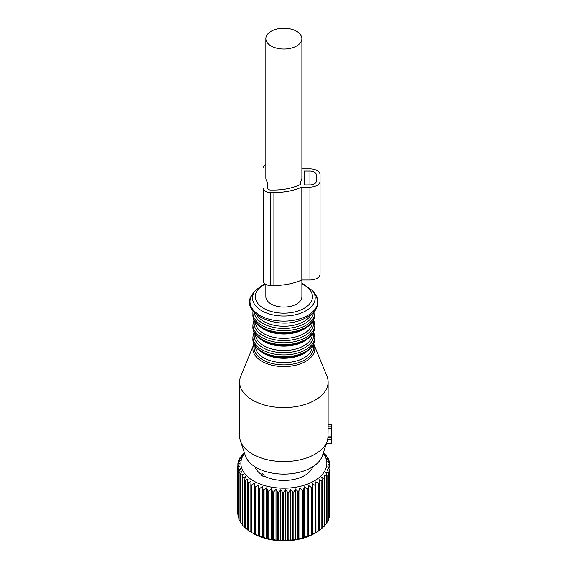 <?xml version="1.0" encoding="UTF-8"?>
<svg xmlns="http://www.w3.org/2000/svg" width="569" height="569" viewBox="0 0 569 569"><rect width="100%" height="100%" fill="white"/><g stroke="black" fill="none" stroke-linecap="round" stroke-linejoin="round"><path stroke-width="0.85" d="M265.851 284.45L265.851 296.691A18.016 10.398 0 0 0 271.129 304.045A18.016 10.398 0 0 0 290.759 306.3A18.016 10.398 0 0 0 301.883 296.691L301.883 280.005M271.129 46.004A18.016 10.398 0 0 0 290.759 48.258A18.016 10.398 0 0 0 301.883 38.649A18.016 10.398 0 0 0 296.605 31.295A18.016 10.398 0 0 0 276.975 29.04A18.016 10.398 0 0 0 265.851 38.649A18.016 10.398 0 0 0 271.129 46.004M300.46 182.044L300.46 184.47L300.46 182.044A18.016 10.398 0 0 0 301.883 177.99L301.883 38.649M265.851 38.649L265.851 177.99A18.016 10.398 0 0 0 267.586 182.443L267.586 188.211A3.158 1.828 0 0 0 270.752 190.032L273.909 190.032A41.402 23.905 0 0 0 300.46 184.47M264.336 476.033A1.266 0.733 180 0 1 262.75 475.933L261.854 475.421A1.956 1.131 -60 0 1 262.529 473.657L263.426 474.169L264.336 476.182A29.545 17.063 0 0 0 275.545 479.752A29.545 17.063 0 0 0 276.072 479.838A29.545 17.063 0 0 0 276.37 479.88A29.545 17.063 0 0 0 291.371 479.88A29.545 17.063 0 0 0 291.662 479.838A29.545 17.063 0 0 0 304.657 475.506A29.545 17.063 0 0 0 304.87 475.385A29.545 17.063 0 0 0 312.367 467.882A29.545 17.063 0 0 0 312.452 467.711A29.545 17.063 0 0 0 312.843 466.722M254.891 466.722A29.545 17.063 0 0 0 255.289 467.711A29.545 17.063 0 0 0 255.367 467.882A29.545 17.063 0 0 0 261.52 474.539M262.529 473.657L261.832 473.735L261.484 475.058A1.266 0.733 180 0 1 261.491 474.98M264.336 476.182A1.266 0.733 180 0 1 262.75 476.089L261.854 475.577A1.266 0.733 180 0 1 261.484 475.058M323.277 452.945L326.165 455.314A46.139 26.636 180 0 1 326.578 455.883L326.578 456.8M326.578 455.883L325.361 455.691L327.936 458.066A46.139 26.636 180 0 1 328.242 458.657L328.242 459.93M328.242 458.657L326.748 458.379L329.174 460.911A46.139 26.636 180 0 1 329.359 461.516L329.359 463.223M329.359 461.516L327.616 461.139L329.856 463.82A46.139 26.636 180 0 1 329.935 464.432L329.935 466.68M329.984 466.758A46.139 26.636 180 0 1 329.942 467.369L329.942 514.853A46.139 26.636 180 0 0 329.984 514.234L329.984 466.758L327.95 463.934L329.935 464.432M329.558 469.681L329.558 517.157A46.139 26.636 180 0 1 329.394 517.769L329.394 470.286A46.139 26.636 180 0 0 329.558 469.681L327.751 466.736L329.942 467.369M328.569 472.562L328.569 520.038A46.139 26.636 180 0 1 328.299 520.635L328.299 473.152A46.139 26.636 180 0 0 328.569 472.562L327.019 469.51L329.394 470.286M327.04 475.357L327.04 522.84A46.139 26.636 180 0 1 326.656 523.409L326.656 475.933A46.139 26.636 180 0 0 327.04 475.357L325.76 472.22L328.299 473.152M324.991 478.045L324.991 525.521A46.139 26.636 180 0 1 324.494 526.069L324.494 478.586A46.139 26.636 180 0 0 324.991 478.045L323.996 474.831L326.656 475.933M322.438 480.585L322.438 528.06A46.139 26.636 180 0 1 321.841 528.573L321.841 481.09A46.139 26.636 180 0 0 322.438 480.585L321.741 477.313L324.494 478.586M319.415 482.946L319.415 530.422A46.139 26.636 180 0 1 318.732 530.891L318.732 483.415A46.139 26.636 180 0 0 319.415 482.946L319.031 479.639L321.841 481.09M315.966 485.101A46.139 26.636 180 0 1 315.198 485.521L315.198 532.997A46.139 26.636 180 0 0 315.966 532.577L315.887 481.779L318.732 483.415M312.125 487.021A46.139 26.636 180 0 1 311.279 487.391L311.279 534.874A46.139 26.636 180 0 0 312.125 534.497L312.125 487.021L312.36 483.707L315.198 485.521M307.943 488.686A46.139 26.636 180 0 1 307.025 489.006L307.025 536.482A46.139 26.636 180 0 0 307.943 536.169L307.943 488.686L308.49 485.4L311.279 487.391M303.469 490.08L303.469 537.556A46.139 26.636 180 0 1 302.495 537.812L302.495 490.336A46.139 26.636 180 0 0 303.469 490.08L304.315 486.836L307.025 489.006M298.753 538.658A46.139 26.636 180 0 1 297.743 538.85L297.743 491.367A46.139 26.636 180 0 0 298.753 491.175L298.753 538.658L299.891 538.829L302.495 537.812M254.457 483.245L254.613 534.042L254.457 483.245L251.619 485.016A46.139 26.636 180 0 1 250.865 484.582L251.021 481.267L248.184 482.853A46.139 26.636 180 0 1 247.522 482.37L247.992 479.077L245.182 480.485A46.139 26.636 180 0 1 244.613 479.966L245.388 476.708L242.65 477.939A46.139 26.636 180 0 1 242.188 477.384L243.255 474.19L240.623 475.25A46.139 26.636 180 0 1 240.26 474.667L241.612 471.545L239.115 472.441A46.139 26.636 180 0 1 238.866 471.843L240.488 468.82L238.148 469.56A46.139 26.636 180 0 1 238.02 468.956L239.883 466.039L237.742 466.637A46.139 26.636 180 0 1 237.728 466.025L239.819 463.23L237.892 463.699A46.139 26.636 180 0 1 237.998 463.095L240.289 460.442L238.603 460.798A46.139 26.636 180 0 1 238.824 460.193L241.284 457.696L239.862 457.953A46.139 26.636 180 0 1 240.196 457.369L242.799 455.029L241.654 455.207A46.139 26.636 180 0 1 242.095 454.645L244.812 452.483L243.959 452.59A46.139 26.636 180 0 1 244.25 452.312M258.248 485.001L258.717 488.294L258.717 535.778L258.248 535.834L258.248 485.001L255.445 486.95A46.139 26.636 180 0 1 254.613 486.566M262.352 486.502L263.127 489.76L263.127 537.236L262.352 537.335L262.352 486.502L259.62 488.629A46.139 26.636 180 0 1 258.717 488.294M266.719 487.733L267.786 490.933L267.786 538.409L266.719 538.566L266.719 487.733L264.08 490.03A46.139 26.636 180 0 1 263.127 489.76M271.285 488.679L272.643 491.801L272.643 539.277L271.285 539.512L271.285 488.679L268.788 491.139A46.139 26.636 180 0 1 267.786 490.933M276.015 489.333L277.636 492.356L277.636 539.839L276.015 540.166L276.015 489.333L273.675 491.943A46.139 26.636 180 0 1 272.643 491.801M280.83 489.674L282.701 492.59L282.701 540.073L280.83 540.514L280.83 489.674L278.689 492.434A46.139 26.636 180 0 1 277.636 492.356M285.688 489.717L287.779 492.505L287.779 539.981L285.688 540.55L285.688 489.717L283.767 492.605A46.139 26.636 180 0 1 282.701 492.59M290.524 489.447L292.815 492.093L292.815 539.576L290.524 540.28L290.524 489.447L288.839 492.448A46.139 26.636 180 0 1 287.779 492.505M297.743 538.85L295.275 539.704L295.275 488.871L293.86 491.972A46.139 26.636 180 0 1 292.815 492.093M295.275 488.871L297.743 491.367M323.149 453.315A42.981 24.816 180 0 1 295.965 487.192A42.981 24.816 180 0 1 251.534 479.731A42.981 24.816 180 0 1 244.585 453.315M318.732 530.891L314.259 533.566A42.981 24.816 180 0 1 295.965 539.832A42.981 24.816 180 0 1 253.475 533.566L251.242 532.278A46.139 26.636 0 0 0 251.619 532.492L254.457 534.078M292.815 539.576A46.139 26.636 0 0 0 293.86 539.448L295.275 539.704M290.524 540.28L288.839 539.924A46.139 26.636 0 0 1 287.779 539.981M285.688 540.55L283.767 540.081A46.139 26.636 0 0 1 282.701 540.073M280.83 540.514L278.689 539.91A46.139 26.636 0 0 1 277.636 539.839M276.015 540.166L273.675 539.419A46.139 26.636 0 0 1 272.643 539.277M271.285 539.512L268.788 538.615A46.139 26.636 0 0 1 267.786 538.409M266.719 538.566L264.08 537.506A46.139 26.636 0 0 1 263.127 537.236M262.352 537.335L259.62 536.105A46.139 26.636 0 0 1 258.717 535.778M258.248 535.834L255.445 534.426A46.139 26.636 0 0 1 254.613 534.042M250.865 484.582L250.865 532.058A46.139 26.636 0 0 0 251.242 532.278M251.021 532.1L248.184 530.329A46.139 26.636 0 0 1 247.522 529.853L247.522 482.37M247.992 529.91L245.182 527.961A46.139 26.636 0 0 1 244.613 527.442L244.613 479.966M244.613 526.944L242.65 525.415A46.139 26.636 0 0 1 242.188 524.867L242.188 477.384M242.188 524.099L240.623 522.726A46.139 26.636 0 0 1 240.26 522.15L240.26 474.667M240.26 521.062L239.115 519.924A46.139 26.636 0 0 1 238.866 519.326L238.866 471.843M238.866 517.847L238.148 517.043A46.139 26.636 0 0 1 238.02 516.432L238.02 468.956M238.02 514.476L237.742 514.113A46.139 26.636 0 0 1 237.728 513.501L237.728 466.025M293.86 491.972L293.86 539.448M288.839 492.448L288.839 539.924M283.767 492.605L283.767 540.081M278.689 492.434L278.689 539.91M273.675 491.943L273.675 539.419M268.788 491.139L268.788 538.615M264.08 490.03L264.08 537.506M259.62 488.629L259.62 536.105M255.445 486.95L255.445 534.426M251.619 485.016L251.619 532.492M248.184 482.853L248.184 530.329M245.182 480.485L245.182 527.961M242.65 477.939L242.65 525.415M240.623 475.25L240.623 522.726M239.115 472.441L239.115 519.924M238.148 469.56L238.148 517.043M237.742 466.637L237.742 514.113M237.892 463.699L237.892 465.798M238.603 460.798L238.603 462.384M239.862 457.953L239.862 459.133M241.654 455.207L241.654 456.046M243.959 452.59L243.959 453.152M329.558 515.336L329.942 514.853M328.569 518.665L329.394 517.769M327.04 521.837L328.299 520.635M324.991 524.831L326.656 523.409M322.438 527.627L324.494 526.069M319.031 530.472L321.841 528.573M312.125 534.497L315.198 532.997M307.943 536.169L311.279 534.874M303.469 537.556L307.025 536.482M299.891 538.829L299.891 487.996L298.753 491.175M299.891 487.996L302.495 490.336M304.315 537.669L304.315 486.836M308.49 536.233L308.49 485.4M312.36 534.54L312.36 483.707M331.272 436.821L328 436.821L328.071 426.8L331.272 426.8L331.272 443.486L326.435 443.486M328.114 424.382L331.272 424.382L331.272 426.8M328 436.821A44.247 25.541 180 0 1 327.893 437.525L331.272 437.525M239.62 382.055A44.247 25.541 0 0 0 305.076 404.474A44.247 25.541 0 0 0 328.114 382.055A44.247 25.541 0 0 0 326.926 376.187L314.01 344.594A30.968 17.881 180 0 1 298.718 364.388A30.968 17.881 180 0 1 265.09 362.922A30.968 17.881 180 0 1 253.724 344.594L240.808 376.187A44.247 25.541 0 0 0 239.62 382.055L239.62 436.032A44.247 25.541 0 0 0 240.424 440.868A44.247 25.541 0 0 0 305.076 458.45A44.247 25.541 0 0 0 327.31 440.868A44.247 25.541 0 0 0 327.751 439.289L327.893 437.525M328.114 382.055L328.114 425.712A44.247 25.541 180 0 1 328.071 426.8M240.424 440.868L245.417 455.797A39.161 22.611 0 0 0 302.644 471.352A39.161 22.611 0 0 0 322.324 455.797L327.31 440.868M304.251 184.925L304.251 171.056L304.251 184.925L309.934 184.925A6.323 3.649 0 0 0 316.257 181.276L316.257 174.704A6.323 3.649 0 0 0 309.934 171.056L304.251 171.056M263.163 281.1A7.582 4.381 0 0 0 270.752 285.482L270.752 192.585A7.582 4.381 0 0 1 263.163 188.211L263.163 281.1M263.163 260.666L263.163 188.211M265.851 164.427A7.582 4.381 0 0 0 263.163 167.777M320.048 267.601L320.048 174.704A10.114 5.839 0 0 0 309.934 168.865L301.883 168.865M320.048 174.704L320.048 274.173A10.114 5.839 0 0 1 309.934 280.005L301.819 280.005L301.819 187.116L309.934 187.116A10.114 5.839 0 0 0 320.048 181.276M270.752 285.482L273.909 285.482A45.826 26.459 0 0 0 301.819 280.005M273.909 285.482L273.909 192.585A45.826 26.459 0 0 0 301.819 187.116M273.909 192.585L270.752 192.585M262.75 476.089L262.75 475.933A1.956 1.131 -60 0 1 263.426 474.169M261.854 475.577L261.854 475.421A1.266 0.733 180 0 1 261.484 474.902M328 428.564L331.272 428.564M327.652 439.709L331.272 439.709M326.478 443.372L331.272 443.372M328.114 424.616L331.272 424.616M254.507 344.935A29.752 17.177 0 0 0 266.669 361.72A29.752 17.177 0 0 0 298.135 362.78A29.752 17.177 0 0 0 313.235 344.935M255.424 346.4A28.443 16.423 0 0 0 297.502 360.646A28.443 16.423 0 0 0 312.31 346.4M260.922 351.55A28.443 16.423 0 0 0 297.502 356.258A28.443 16.423 0 0 0 306.812 351.55M252.899 338.925A30.968 17.881 0 0 0 298.718 354.615A30.968 17.881 0 0 0 314.842 338.925C314.337 346.421 308.853 351.934 298.376 355.469C279.102 362.119 252.024 352.865 252.899 338.925L252.899 337.026A30.968 17.881 0 0 0 298.718 352.716A30.968 17.881 0 0 0 314.842 337.026L313.683 331.912M254.535 332.858A29.709 17.148 0 0 0 266.74 349.579A29.709 17.148 0 0 0 298.113 350.618A29.709 17.148 0 0 0 313.206 332.858M255.424 334.273A28.443 16.423 0 0 0 297.502 348.513A28.443 16.423 0 0 0 312.31 334.273M260.922 339.423A28.443 16.423 0 0 0 297.502 344.131A28.443 16.423 0 0 0 306.812 339.423M252.899 326.798A30.968 17.881 0 0 0 298.718 342.488A30.968 17.881 0 0 0 314.842 326.798C314.337 334.295 308.853 339.807 298.376 343.342C279.102 349.992 252.024 340.739 252.899 326.798L252.899 324.899A30.968 17.881 0 0 0 298.718 340.589A30.968 17.881 0 0 0 314.842 324.899L313.683 319.785M254.535 320.731A29.709 17.148 0 0 0 266.74 337.453A29.709 17.148 0 0 0 298.113 338.491A29.709 17.148 0 0 0 313.206 320.731M255.424 322.146A28.443 16.423 0 0 0 297.502 336.386A28.443 16.423 0 0 0 312.31 322.146M260.922 327.296A28.443 16.423 0 0 0 297.502 332.004A28.443 16.423 0 0 0 306.812 327.296M252.899 314.671A30.968 17.881 0 0 0 298.718 330.361A30.968 17.881 0 0 0 314.842 314.671C314.337 322.168 308.853 327.68 298.376 331.208C279.102 337.865 252.024 328.612 252.899 314.671L252.899 312.765A30.968 17.881 0 0 0 298.718 328.462A30.968 17.881 0 0 0 314.842 312.765L314.735 311.2M254.251 312.644A29.709 17.148 0 0 0 298.113 326.357A29.709 17.148 0 0 0 313.483 312.644M256.847 314.977A28.443 16.423 0 0 0 297.502 324.259A28.443 16.423 0 0 0 310.887 314.977M252.942 293.604A33.877 19.559 0 0 0 260.887 315.959A33.877 19.559 0 0 0 300.112 318.754A33.877 19.559 0 0 0 314.792 293.604C321.535 305.155 316.57 314.116 299.891 320.503C273.184 330.184 238.041 310.93 252.942 293.604L255.275 290.595A31.323 18.087 180 0 0 262.615 311.264A31.323 18.087 180 0 0 298.881 313.846A31.323 18.087 180 0 0 312.459 290.595L314.792 293.604M265.296 284.144A28.585 16.501 0 0 0 260.332 306.058A28.585 16.501 0 0 0 297.573 311.172A28.585 16.501 0 0 0 301.883 283.874M309.934 184.925L309.934 171.056M309.934 280.005L309.934 187.116M254.009 343.946L253.724 344.594M314.01 344.594L313.725 343.946M314.842 338.925L314.842 337.026M254.051 331.912L252.899 337.026M314.842 326.798L314.842 324.899M254.051 319.785L252.899 324.899M314.842 314.671L314.842 312.765M253.006 311.2L252.899 312.765M264.514 283.597L255.275 290.595M312.459 290.595L301.883 282.999"/></g></svg>
